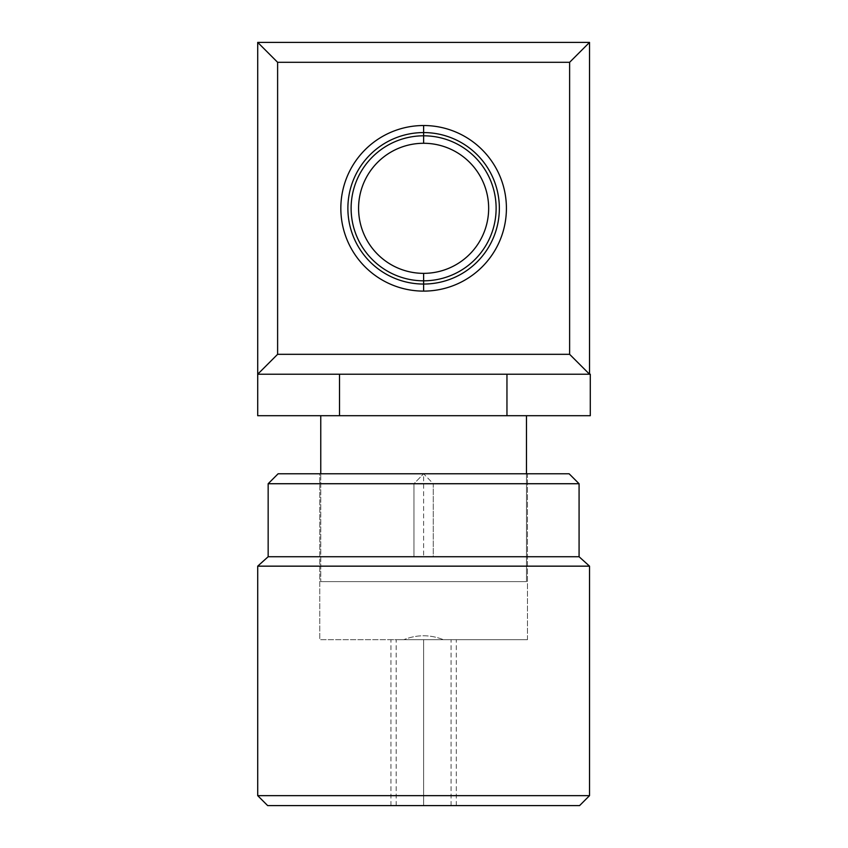 <?xml version="1.0" encoding="UTF-8"?>
<svg xmlns="http://www.w3.org/2000/svg" width="848" height="848" viewBox="0 0 848 848"><rect width="100%" height="100%" fill="white"/><g stroke="black" fill="none" stroke-linecap="round" stroke-linejoin="round"><path stroke-width="0.64" stroke-dasharray="4.24 3.18" d="M579.576 805.6L267.661 805.6L579.576 805.6M423.618 805.6C388.373 805.6 388.373 805.6 423.618 805.6C458.874 805.6 458.874 805.6 423.618 805.6L396.175 805.6L423.618 805.6L423.618 639.689L527.477 639.689L527.477 473.778L319.76 473.778L527.477 473.778L319.76 473.778L319.76 639.689L527.477 639.689L319.76 639.689L423.618 639.689L319.76 639.689L319.76 473.778L527.477 473.778L527.477 639.689L443.419 639.689C430.222 634.463 417.015 634.463 403.818 639.689C417.015 634.463 430.222 634.463 443.419 639.689L396.175 639.689L423.618 639.689L423.618 805.6L451.062 805.6L423.618 805.6L423.618 639.689L451.062 639.689L423.618 639.689L423.618 805.6L390.939 805.6L423.618 805.6L423.618 639.689L390.939 639.689L423.618 639.689L423.618 805.6L456.309 805.6L423.618 805.6L423.618 639.689L456.309 639.689L423.618 639.689L423.618 805.6M589.53 795.647L257.707 795.647L589.53 795.647M589.53 566.157L257.707 566.157L589.53 566.157M278.112 473.778L423.618 473.778L423.618 556.733L423.618 473.778L569.125 473.778L423.618 473.778L413.962 483.731L413.962 556.733L268.159 556.733L413.962 556.733L413.962 483.731L268.159 483.731L413.962 483.731L423.618 473.778L433.275 483.731L433.275 556.733L579.078 556.733L413.962 556.733L433.275 556.733L433.275 483.731L579.078 483.731L433.275 483.731L423.618 473.778L319.76 473.778M257.707 374.222L257.707 42.4L589.53 42.4L257.707 42.4L277.614 62.307L569.623 62.307L569.623 354.316L277.614 354.316L277.614 62.307L257.707 42.4L257.707 374.222L589.53 374.222L589.53 42.4L569.623 62.307L277.614 62.307L277.614 354.316L257.707 374.222L589.53 374.222L257.707 374.222L277.614 354.316L569.623 354.316L589.53 374.222L257.707 374.222M423.618 125.525A82.786 82.786 0 0 0 340.832 208.311A82.786 82.786 0 0 0 423.618 291.108A82.786 82.786 0 0 0 506.415 208.311A82.786 82.786 0 0 0 423.618 125.525L423.618 143.28A65.042 65.042 0 0 1 488.66 208.311A65.042 65.042 0 0 1 423.618 273.353A65.042 65.042 0 0 1 358.577 208.311A65.042 65.042 0 0 1 423.618 143.28A65.042 65.042 0 0 0 358.577 208.311A65.042 65.042 0 0 0 423.618 273.353A65.042 65.042 0 0 1 358.577 208.311A65.042 65.042 0 0 1 423.618 143.28A65.042 65.042 0 0 0 358.577 208.311A65.042 65.042 0 0 0 423.618 273.353L423.618 284.048A75.737 75.737 0 0 1 347.881 208.311A75.737 75.737 0 0 1 423.618 132.574A75.737 75.737 0 0 0 347.881 208.311A75.737 75.737 0 0 0 423.618 284.048L423.618 291.108A82.786 82.786 0 0 1 340.832 208.311A82.786 82.786 0 0 1 423.618 125.525A82.786 82.786 0 0 1 506.415 208.311A82.786 82.786 0 0 1 423.618 291.108L423.618 273.353A65.042 65.042 0 0 0 488.66 208.311A65.042 65.042 0 0 0 423.618 143.28A65.042 65.042 0 0 1 488.66 208.311A65.042 65.042 0 0 1 423.618 273.353A65.042 65.042 0 0 0 488.66 208.311A65.042 65.042 0 0 0 423.618 143.28L423.618 132.574A75.737 75.737 0 0 1 499.355 208.311A75.737 75.737 0 0 1 423.618 284.048A75.737 75.737 0 0 0 499.355 208.311A75.737 75.737 0 0 0 423.618 132.574L423.618 125.525M423.618 273.353A65.042 65.042 0 0 0 488.66 208.311A65.042 65.042 0 0 0 423.618 143.28A65.042 65.042 0 0 0 358.577 208.311A65.042 65.042 0 0 0 423.618 273.353A65.042 65.042 0 0 1 358.577 208.311A65.042 65.042 0 0 1 423.618 143.28A65.042 65.042 0 0 1 488.66 208.311A65.042 65.042 0 0 1 423.618 273.353A65.042 65.042 0 0 0 488.66 208.311A65.042 65.042 0 0 0 423.618 143.28A65.042 65.042 0 0 0 358.577 208.311A65.042 65.042 0 0 0 423.618 273.353A65.042 65.042 0 0 1 358.577 208.311A65.042 65.042 0 0 1 423.618 143.28A65.042 65.042 0 0 1 488.66 208.311A65.042 65.042 0 0 1 423.618 273.353M569.623 354.316L569.623 62.307L589.53 42.4L589.53 374.222L569.623 354.316M589.53 374.222L506.956 374.222L506.956 415.7L590.293 415.7L339.507 415.7L506.956 415.7L506.956 374.222L589.53 374.222M257.707 415.7L339.507 415.7L257.707 415.7M320.756 415.7L526.481 415.7L320.756 415.7M339.507 374.222L339.507 415.7L339.507 374.222L506.956 374.222L339.507 374.222M526.481 581.622L320.756 581.622L526.481 581.622L320.756 581.622L320.756 473.778L320.756 581.622L526.481 581.622L526.481 473.778L526.481 581.622M423.618 135.807A72.504 72.504 0 0 1 496.122 208.311A72.504 72.504 0 0 1 423.618 280.815A72.504 72.504 0 0 1 351.114 208.311A72.504 72.504 0 0 1 423.618 135.807A72.504 72.504 0 0 1 496.122 208.311A72.504 72.504 0 0 1 423.618 280.815A72.504 72.504 0 0 0 496.122 208.311A72.504 72.504 0 0 0 423.618 135.807A72.504 72.504 0 0 0 351.114 208.311A72.504 72.504 0 0 0 423.618 280.815A72.504 72.504 0 0 1 351.114 208.311A72.504 72.504 0 0 1 423.618 135.807A72.504 72.504 0 0 0 351.114 208.311A72.504 72.504 0 0 0 423.618 280.815A72.504 72.504 0 0 0 496.122 208.311A72.504 72.504 0 0 0 423.618 135.807A72.504 72.504 0 0 1 496.122 208.311A72.504 72.504 0 0 1 423.618 280.815A72.504 72.504 0 0 1 351.114 208.311A72.504 72.504 0 0 1 423.618 135.807M395.762 639.689L451.475 639.689L395.762 639.689M396.175 805.6L396.175 639.689M451.062 805.6L451.062 639.689M390.939 805.6L390.939 639.689M456.309 805.6L456.309 639.689"/><path stroke-width="1.27" d="M267.661 805.6L579.576 805.6L589.53 795.647L589.53 566.157L579.078 556.733L268.159 556.733L257.707 566.157L257.707 795.647L267.661 805.6L257.707 795.647L589.53 795.647L579.576 805.6L267.661 805.6M268.159 556.733L579.078 556.733L589.53 566.157L257.707 566.157L589.53 566.157L589.53 795.647L257.707 795.647L257.707 566.157L268.159 556.733L268.159 483.731L579.078 483.731L569.125 473.778L579.078 483.731L268.159 483.731L278.112 473.778L569.125 473.778L319.76 473.778M257.707 42.4L257.707 374.222L589.53 374.222L257.707 374.222L277.614 354.316L569.623 354.316L569.623 62.307L277.614 62.307L277.614 354.316L257.707 374.222L257.707 415.7L339.507 415.7L257.707 415.7L257.707 42.4L589.53 42.4L589.53 374.222L569.623 354.316L277.614 354.316L277.614 62.307L257.707 42.4L277.614 62.307L569.623 62.307L589.53 42.4L257.707 42.4M423.618 291.108A82.786 82.786 0 0 1 340.832 208.311A82.786 82.786 0 0 1 423.618 125.525A82.786 82.786 0 0 1 506.415 208.311A82.786 82.786 0 0 1 423.618 291.108L423.618 273.353A65.042 65.042 0 0 1 358.577 208.311A65.042 65.042 0 0 1 423.618 143.28A65.042 65.042 0 0 0 358.577 208.311A65.042 65.042 0 0 0 423.618 273.353A65.042 65.042 0 0 0 488.66 208.311A65.042 65.042 0 0 0 423.618 143.28L423.618 132.574A75.737 75.737 0 0 0 347.881 208.311A75.737 75.737 0 0 0 423.618 284.048A75.737 75.737 0 0 1 347.881 208.311A75.737 75.737 0 0 1 423.618 132.574L423.618 125.525A82.786 82.786 0 0 0 340.832 208.311A82.786 82.786 0 0 0 423.618 291.108A82.786 82.786 0 0 0 506.415 208.311A82.786 82.786 0 0 0 423.618 125.525L423.618 143.28A65.042 65.042 0 0 1 488.66 208.311A65.042 65.042 0 0 1 423.618 273.353L423.618 284.048A75.737 75.737 0 0 0 499.355 208.311A75.737 75.737 0 0 0 423.618 132.574A75.737 75.737 0 0 1 499.355 208.311A75.737 75.737 0 0 1 423.618 284.048L423.618 291.108M569.623 62.307L569.623 354.316L589.53 374.222L589.53 42.4L569.623 62.307M590.293 374.222L589.53 374.222L590.293 374.222L590.293 415.7L339.507 415.7L339.507 374.222L339.507 415.7L590.293 415.7L590.293 374.222M506.956 374.222L506.956 415.7L506.956 374.222M526.481 415.7L526.481 473.778L526.481 415.7M320.756 473.778L320.756 415.7L320.756 473.778M423.618 280.815A72.504 72.504 0 0 0 496.122 208.311A72.504 72.504 0 0 0 423.618 135.807A72.504 72.504 0 0 0 351.114 208.311A72.504 72.504 0 0 0 423.618 280.815M579.078 556.733L579.078 483.731"/></g></svg>
